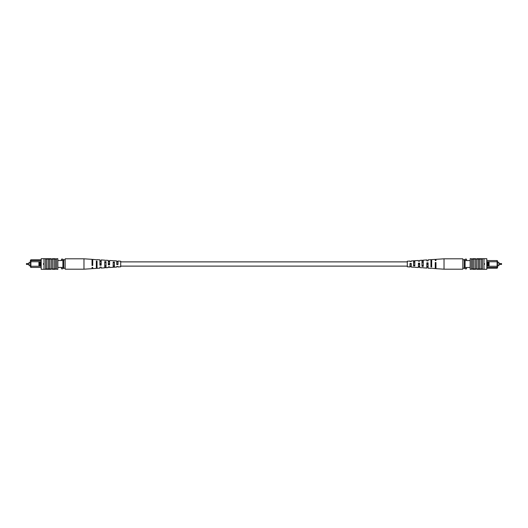 <?xml version="1.0" encoding="UTF-8"?>
<svg xmlns="http://www.w3.org/2000/svg" width="528" height="528" viewBox="0 0 528 528"><rect width="100%" height="100%" fill="white"/><g stroke="black" fill="none" stroke-linecap="round" stroke-linejoin="round"><path stroke-width="0.79" d="M26.4 264.119A0.356 0.356 0 0 0 26.756 264.482L26.756 263.518A0.356 0.356 0 0 0 26.4 263.881L26.4 263.881A0.356 0.356 0 0 1 26.756 263.518L29.106 263.518M26.756 264.482L29.106 264.482M30.459 265.69L29.106 265.69L29.106 262.31L30.459 262.31M41.184 267.432L30.888 267.432L30.459 267.01L30.459 260.238L30.888 259.816L41.184 259.816M39.633 266.211L40.478 266.211L40.478 261.743L39.633 261.743L39.62 266.237L30.888 266.237L30.888 267.432M57.829 267.432L62.905 267.432M57.829 260.522L62.905 260.522M30.888 259.816L30.888 260.522L41.184 260.522M61.492 267.432L61.492 268.844L62.905 268.844L62.905 259.136L61.492 259.136L61.492 260.522M30.459 260.944L30.888 260.522L30.888 266.237L30.459 266.237M39.633 261.743L30.459 261.723M40.478 261.743L41.184 261.723M40.478 266.211L41.184 266.237M38.927 261.723L38.927 266.237M43.441 264.284L43.441 263.716M63.749 268.231L63.749 259.769L65.162 259.769L65.162 268.231L62.905 268.231M63.749 259.769L62.905 259.769M43.652 263.65L44.002 264L43.652 264.35L43.652 263.65M45.553 258.713L45.837 259.063L52.463 259.063L52.463 268.937L56.555 268.937L56.555 269.287L57.829 269.287L57.829 258.713L56.555 258.713L56.555 268.937M52.463 259.063L55.288 259.063L55.288 268.937M55.288 259.063L56.555 259.063M54.021 259.063L54.021 268.937M44.002 258.7L44.002 269.3L45.553 269.3L45.553 258.7L44.002 258.7M46.827 259.063L46.827 268.937L52.463 268.937M48.378 259.063L48.378 268.937M49.645 259.063L49.645 268.937M46.187 258.713L46.187 259.063L46.187 258.713L51.19 258.713L51.124 268.937M45.553 269.287L46.827 268.937M44.002 269.287L41.184 269.287L41.184 258.713L44.002 258.713M46.187 269.287L46.187 268.937L46.187 269.287L50.549 269.287L50.549 268.937M50.549 269.287L51.124 269.287M55.42 268.937L55.42 269.287L52.364 269.287L52.364 268.937M51.124 258.713L51.124 259.063M52.364 259.063L52.364 258.713L55.42 258.713L55.42 259.063M97.046 259.855L92.75 259.38L92.75 265.472L92.03 265.498L92.03 259.334L83.972 258.806L65.162 258.806L65.162 259.769M83.972 258.806L83.972 269.194L65.162 269.194L65.162 268.231M109.586 263.69L108.332 263.663L108.332 264.337L109.586 264.31M92.75 263.333L92.03 263.32M101.165 263.512L99.911 263.485M118.008 263.868L116.754 264.158L118.008 263.868M113.17 266.495L114.424 266.449M104.749 266.765L106.003 266.726M96.327 267.036L97.046 267.016M96.327 265.742L97.046 265.723M104.749 265.472L106.003 265.432M113.17 265.201L114.424 265.155M108.332 266.838L108.332 267.604L108.332 266.838L109.586 266.792L109.586 267.518L113.17 267.287L113.17 262.079L114.424 262.152L114.424 267.208L116.754 267.049L116.754 266.515L116.754 267.049M92.03 267.445L92.03 268.666L92.03 267.445L92.75 267.419L92.75 268.62L96.327 268.389L96.327 261.109L97.046 261.149L97.046 268.343L99.911 268.151L99.911 267.155L99.911 268.151M99.911 267.155L101.165 267.109L101.165 268.072L104.749 267.835L104.749 261.591L106.003 261.664L106.003 267.755L108.332 267.604M116.754 266.515L118.008 266.468L118.008 266.97L120.694 266.792L120.694 261.208L118.008 261.03L118.008 264.521L116.754 264.568L116.754 260.951L114.424 260.792M113.17 267.214L114.424 267.142M104.749 267.703L106.003 267.63M96.327 268.184L97.046 268.145M114.424 260.858L113.17 260.786M106.003 260.37L104.749 260.297M92.75 260.581L92.03 260.555M97.046 259.657L99.911 259.849L99.911 265.208L101.165 265.162L101.165 259.928L104.749 260.165M101.165 260.891L99.911 260.845M106.003 260.245L108.332 260.396L108.332 264.891L109.586 264.845L109.586 260.482L113.17 260.713M109.586 261.208L108.332 261.162M118.008 261.532L116.754 261.485M97.046 262.277L96.327 262.258M106.003 262.568L104.749 262.528M114.424 262.845L113.17 262.799M92.03 264.68L92.75 264.667M92.75 261.386L92.03 261.373M99.911 264.515L101.165 264.488M101.165 261.558L99.911 261.532M109.586 261.736L108.332 261.71M118.008 261.921L116.754 261.895M501.6 263.881A0.356 0.356 0 0 0 501.244 263.518L501.244 264.482A0.356 0.356 0 0 0 501.6 264.119L501.6 264.119A0.356 0.356 0 0 1 501.244 264.482L498.894 264.482M501.244 263.518L498.894 263.518M497.541 262.31L498.894 262.31L498.894 265.69L497.541 265.69M486.816 260.568L497.112 260.568L497.541 260.99L497.541 267.762L497.112 268.184L486.816 268.184M488.367 261.789L487.522 261.789L487.522 266.257L488.367 266.257L488.38 261.763L497.112 261.763L497.112 260.568M470.171 260.568L465.095 260.568M470.171 267.478L465.095 267.478M497.112 268.184L497.112 267.478L486.816 267.478M466.508 260.568L466.508 259.156L465.095 259.156L465.095 268.864L466.508 268.864L466.508 267.478M497.541 267.056L497.112 267.478L497.112 261.763L497.541 261.763M488.367 266.257L497.541 266.277M487.522 266.257L486.816 266.277M487.522 261.789L486.816 261.763M489.073 266.277L489.073 261.763M484.559 263.716L484.559 264.284M464.251 259.769L464.251 268.231L462.838 268.231L462.838 259.769L465.095 259.769M464.251 268.231L465.095 268.231M484.348 264.35L483.998 264L484.348 263.65L484.348 264.35M482.447 269.287L482.163 268.937L475.537 268.937L475.537 259.063L471.445 259.063L471.445 258.713L470.171 258.713L470.171 269.287L471.445 269.287L471.445 259.063M475.537 268.937L472.712 268.937L472.712 259.063M472.712 268.937L471.445 268.937M473.979 268.937L473.979 259.063M483.998 269.3L483.998 258.7L482.447 258.7L482.447 269.3L483.998 269.3M481.173 268.937L481.173 259.063L475.537 259.063M479.622 268.937L479.622 259.063M478.355 268.937L478.355 259.063M481.813 269.287L481.813 268.937L481.813 269.287L476.81 269.287L476.876 259.063M482.447 258.713L481.173 259.063M483.998 258.713L486.816 258.713L486.816 269.287L483.998 269.287M481.813 258.713L481.813 259.063L481.813 258.713L477.451 258.713L477.451 259.063M477.451 258.713L476.876 258.713M472.58 259.063L472.58 258.713L475.636 258.713L475.636 259.063M476.876 269.287L476.876 268.937M475.636 268.937L475.636 269.287L472.58 269.287L472.58 268.937M430.954 268.145L435.25 268.62L435.25 262.528L435.97 262.502L435.97 268.666L444.028 269.194L462.838 269.194L462.838 268.231M444.028 269.194L444.028 258.806L462.838 258.806L462.838 259.769M418.414 264.31L419.668 264.337L419.668 263.663L418.414 263.69M435.25 264.667L435.97 264.68M426.835 264.488L428.089 264.515M409.992 264.132L411.246 263.842L409.992 264.132M414.83 261.505L413.576 261.551M423.251 261.235L421.997 261.274M431.673 260.964L430.954 260.984M431.673 262.258L430.954 262.277M423.251 262.528L421.997 262.568M414.83 262.799L413.576 262.845M419.668 261.162L419.668 260.396L419.668 261.162L418.414 261.208L418.414 260.482L414.83 260.713L414.83 265.921L413.576 265.848L413.576 260.792L411.246 260.951L411.246 261.485L411.246 260.951M435.97 260.555L435.97 259.334L435.97 260.555L435.25 260.581L435.25 259.38L431.673 259.611L431.673 266.891L430.954 266.851L430.954 259.657L428.089 259.849L428.089 260.845L428.089 259.849M428.089 260.845L426.835 260.891L426.835 259.928L423.251 260.165L423.251 266.409L421.997 266.336L421.997 260.245L419.668 260.396M411.246 261.485L409.992 261.532L409.992 261.03L407.306 261.208L407.306 266.792L409.992 266.97L409.992 263.479L411.246 263.432L411.246 267.049L413.576 267.208M414.83 260.786L413.576 260.858M423.251 260.297L421.997 260.37M431.673 259.816L430.954 259.855M413.576 267.142L414.83 267.214M421.997 267.63L423.251 267.703M435.25 267.419L435.97 267.445M430.954 268.343L428.089 268.151L428.089 262.792L426.835 262.838L426.835 268.072L423.251 267.835M426.835 267.109L428.089 267.155M421.997 267.755L419.668 267.604L419.668 263.109L418.414 263.155L418.414 267.518L414.83 267.287M418.414 266.792L419.668 266.838M409.992 266.468L411.246 266.515M430.954 265.723L431.673 265.742M421.997 265.432L423.251 265.472M413.576 265.155L414.83 265.201M435.97 263.32L435.25 263.333M435.25 266.614L435.97 266.627M428.089 263.485L426.835 263.512M426.835 266.442L428.089 266.468M418.414 266.264L419.668 266.29M409.992 266.079L411.246 266.105M407.306 266.119L120.694 266.119M407.306 261.881L120.694 261.881M92.03 268.666L83.972 269.194M435.97 259.334L444.028 258.806"/></g></svg>
